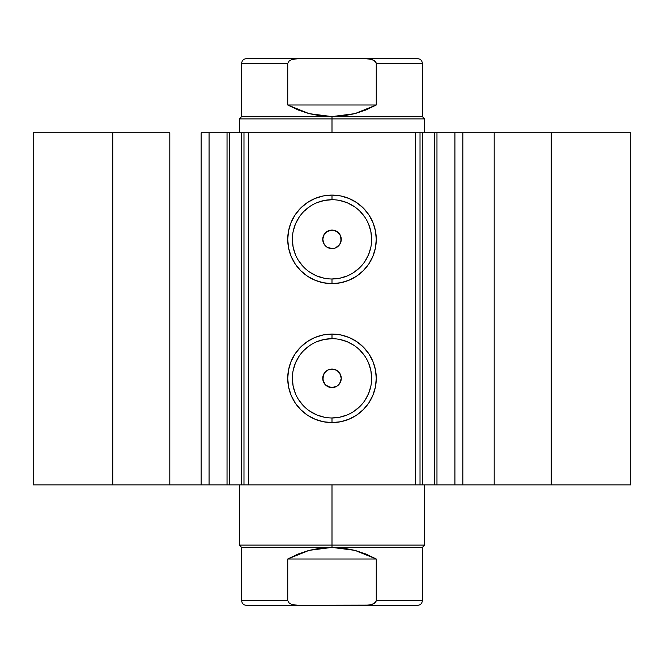 <?xml version="1.0" encoding="UTF-8"?>
<svg xmlns="http://www.w3.org/2000/svg" width="664" height="664" viewBox="0 0 664 664"><rect width="100%" height="100%" fill="white"/><g stroke="black" fill="none" stroke-linecap="round" stroke-linejoin="round"><path stroke-width="1" d="M209.392 484.878L227.03 484.878L227.03 132.8L243.796 132.8M209.392 132.8L229.702 132.8L229.702 484.878L241.306 484.878L241.306 132.8L229.702 132.8L229.702 484.878L209.085 484.878L209.085 132.8L227.03 132.8L227.03 484.878L243.796 484.878M420.204 132.8L630.8 132.8L551.244 132.8L551.244 484.878L630.8 484.878L630.8 132.8L630.8 484.878L494.19 484.878L551.244 484.878L551.244 132.8L462.841 132.8L462.841 484.878L494.19 484.878L494.19 132.8L494.19 484.878L454.915 484.878L462.841 484.878L462.841 132.8L454.915 132.8L454.915 484.878L454.915 132.8M332 199.715L332 195.083A44.272 44.272 0 0 1 376.272 239.347A44.272 44.272 0 0 1 332 283.619L323.36 282.764L315.06 280.249L307.407 276.158L300.701 270.655L295.189 263.94L291.098 256.287L288.583 247.987L287.728 239.347L288.583 230.715L291.098 222.407L295.189 214.754L300.701 208.048L307.407 202.537L315.06 198.453L323.36 195.93L332 195.083L340.64 195.93L348.94 198.453L356.593 202.537L363.299 208.048L368.81 214.754L372.902 222.407L375.417 230.715L376.272 239.347L375.417 247.987L372.902 256.287L368.81 263.94L363.299 270.655L356.593 276.158L348.94 280.249L340.64 282.764L332 283.619L332 278.988A39.633 39.633 0 0 0 371.632 239.347A39.633 39.633 0 0 0 332 199.715A39.633 39.633 0 0 0 292.368 239.347A39.633 39.633 0 0 0 332 278.988L332 283.619A44.272 44.272 0 0 1 287.728 239.347A44.272 44.272 0 0 1 332 195.083L332 199.715A39.633 39.633 0 0 1 371.632 239.347A39.633 39.633 0 0 1 332 278.988A39.633 39.633 0 0 1 292.368 239.347A39.633 39.633 0 0 1 332 199.715L324.264 200.478L316.836 202.727M332 338.69L332 334.058A44.272 44.272 0 0 1 376.272 378.322A44.272 44.272 0 0 1 332 422.594L323.36 421.74L315.06 419.225L307.407 415.133L300.701 409.63L295.189 402.923L291.098 395.263L288.583 386.963L287.728 378.322L288.583 369.69L291.098 361.382L295.189 353.729L300.701 347.023L307.407 341.52L315.06 337.428L323.36 334.905L332 334.058L340.64 334.905L348.94 337.428L356.593 341.52L363.299 347.023L368.81 353.729L372.902 361.382L375.417 369.69L376.272 378.322L375.417 386.963L372.902 395.263L368.81 402.923L363.299 409.63L356.593 415.133L348.94 419.225L340.64 421.74L332 422.594L332 417.963A39.633 39.633 0 0 0 371.632 378.322A39.633 39.633 0 0 0 332 338.69A39.633 39.633 0 0 0 292.368 378.322A39.633 39.633 0 0 0 332 417.963L332 422.594A44.272 44.272 0 0 1 287.728 378.322A44.272 44.272 0 0 1 332 334.058L332 338.69A39.633 39.633 0 0 1 371.632 378.322A39.633 39.633 0 0 1 332 417.963A39.633 39.633 0 0 1 292.368 378.322A39.633 39.633 0 0 1 332 338.69L324.264 339.453L316.836 341.703M326.978 386.108L332 387.593A9.263 9.263 0 0 1 322.737 378.322A9.263 9.263 0 0 1 332 369.059L329.344 369.45M324.356 383.568L326.754 385.967M324.223 373.284L322.737 378.314L324.215 383.352M326.763 370.686L324.364 373.085M328.448 369.765L326.954 370.553M326.978 247.132L332 248.61A9.263 9.263 0 0 1 322.737 239.347A9.263 9.263 0 0 1 332 230.084L329.344 230.474M324.356 244.584L326.754 246.991M324.223 234.309L322.737 239.339L324.215 244.377M326.763 231.711L324.364 234.101M328.448 230.79L326.954 231.578M209.085 484.878L201.159 484.878L201.159 132.8L201.159 484.878L169.81 484.878L169.81 132.8L112.755 132.8L112.755 484.878L112.755 132.8L169.81 132.8L169.81 484.878L33.2 484.878L33.2 132.8L112.755 132.8L33.2 132.8L33.2 484.878L209.085 484.878L209.085 132.8L201.159 132.8L209.085 132.8M243.978 484.878L241.306 484.878L241.306 132.8L243.978 132.8L243.978 484.878L243.978 132.8L248.61 132.8L248.61 484.878L243.978 484.878L420.022 484.878L415.39 484.878L415.39 132.8L420.022 132.8L420.022 484.878L420.022 132.8L434.297 132.8L434.297 484.878L454.608 484.878M420.204 484.878L434.297 484.878L422.694 484.878L422.694 132.8L422.694 484.878L420.022 484.878M243.978 132.8L415.39 132.8L248.61 132.8L248.61 484.878L415.39 484.878L415.39 132.8L420.022 132.8M436.97 132.8L436.97 484.878L434.297 484.878L434.297 132.8L454.608 132.8M330.199 230.259L333.809 230.259L337.91 232.209M325.451 232.79L327.659 231.163M330.191 248.436L326.846 247.049L324.298 244.493L322.911 241.156L322.911 237.538L324.298 234.201L326.854 231.645L332 230.084A9.263 9.263 0 0 1 341.263 239.347A9.263 9.263 0 0 1 332 248.61L329.286 248.203M322.737 239.347L323.144 236.625M322.911 241.148L322.779 240.227M325.443 245.896L324.837 245.223M326.846 247.049L326.09 246.485M328.448 247.904L327.593 247.498M333.809 248.436L332 248.61M339.702 244.501L335.544 247.904L337.038 247.124M339.785 244.377L341.263 239.355L340.458 243.132M337.146 231.645L340.557 235.803L341.088 241.156M330.199 369.234L333.809 369.242L337.146 370.62L339.702 373.176L341.263 378.322L339.702 383.477L337.146 386.033L333.809 387.411L329.286 387.187M337.146 370.62L337.91 371.184M330.191 387.411L325.451 384.879L322.911 380.132L323.443 374.778L325.451 371.774L327.659 370.138M322.737 378.322L323.144 375.6M322.911 380.123L322.779 379.202M324.289 383.46L323.824 382.688M325.443 384.871L324.837 384.199M326.837 386.025L326.09 385.46M328.448 386.88L327.593 386.481M332 278.988L339.736 278.224L347.164 275.967M354.02 272.306L360.029 267.376M364.959 261.367L368.62 254.519L370.877 247.083M371.632 239.347L370.877 231.62L368.62 224.183M364.959 217.327L360.029 211.318M354.02 206.396L347.164 202.727L339.736 200.478M309.98 206.396L303.971 211.318M299.041 217.327L295.38 224.183L293.123 231.62M292.368 239.347L293.123 247.083L295.38 254.519M299.041 261.367L303.971 267.376M309.98 272.306L316.836 275.967L324.264 278.224M333.809 230.259L332 230.084M341.263 239.355L341.088 237.538M340.557 242.891L339.644 244.593M337.146 247.049L335.544 247.913M324.298 244.493L323.443 242.891M323.443 235.803L324.298 234.201M332 417.963L339.736 417.199L347.164 414.942M354.02 411.282L360.029 406.351M364.959 400.342L368.62 393.495L370.877 386.058M371.632 378.322L370.877 370.595L368.62 363.158M364.959 356.302L360.029 350.301M354.02 345.371L347.164 341.703L339.736 339.453M309.98 345.371L303.971 350.301M299.041 356.302L295.38 363.158L293.123 370.595M292.368 378.322L293.123 386.058L295.38 393.495M299.041 400.342L303.971 406.351M309.98 411.282L316.836 414.942L324.264 417.199M333.809 369.242L332 369.059A9.263 9.263 0 0 1 341.263 378.322A9.263 9.263 0 0 1 332 387.593L337.038 386.099M339.785 383.352L341.263 378.331L340.557 374.786L341.088 376.521M341.263 378.322L341.088 380.132M337.146 386.033L335.544 386.888M333.809 387.411L332 387.593M323.443 374.778L324.298 373.176M325.451 371.774L328.456 369.765L332 369.059M338.557 232.798L337.237 231.711M337.038 231.578L335.544 230.79M340.557 235.803L339.777 234.309M337.229 247L338.549 245.896M338.557 371.774L337.237 370.686M337.038 370.553L335.544 369.765M340.557 374.786L339.777 373.284M337.229 385.975L338.549 384.879M332 545.094L332 547.41L422.337 547.41L332 547.41L332 545.094L424.653 545.094L332 545.094L332 484.878L332 545.094L239.347 545.094L332 545.094M332 118.906L332 116.59L241.663 116.59L332 116.59L332 118.906L239.347 118.906L332 118.906L332 132.8L332 118.906L424.653 118.906L332 118.906M424.653 132.8L424.653 118.906L422.337 116.59L332 116.59L422.337 116.59L422.337 63.312L376.256 63.312L376.256 105.003L354.875 113.644L332 116.59L309.125 113.644L287.744 105.003L287.744 63.312L241.663 63.312L287.744 63.312L287.744 105.003L376.256 105.003L376.256 63.312L375.774 61.852L371.882 59.461L365.806 58.681L298.186 58.681L292.11 59.461L289.321 60.764L287.744 63.312L289.321 60.764L292.11 59.461L298.194 58.681L246.294 58.681L365.806 58.681L371.882 59.461L374.67 60.764L376.256 63.312L422.337 63.312C422.047 60.507 420.503 58.963 417.706 58.681L365.806 58.681L417.706 58.681M332 116.59L343.529 115.843L354.875 113.644L365.839 110.008L376.256 105.003L287.744 105.003L298.161 110.008L309.125 113.644L320.471 115.843L332 116.59M246.294 605.319L298.194 605.319L292.11 604.539L289.321 603.236L287.744 600.688L287.744 558.997L287.744 600.688L289.321 603.236L292.11 604.539L298.194 605.319L246.294 605.319C243.497 605.037 241.953 603.493 241.663 600.688L287.744 600.688L241.663 600.688L241.663 547.41L332 547.41L354.875 550.356L376.256 558.997L376.256 600.688L422.337 600.688L376.256 600.688L376.256 558.997L287.744 558.997L309.125 550.356L332 547.41L241.663 547.41L239.347 545.094L239.347 484.878M368.869 605.145L371.882 604.539L365.806 605.319L298.194 605.319L368.877 605.145M375.774 602.148L376.256 600.688L374.67 603.236L371.882 604.539L375.774 602.14M376.256 558.997L365.839 553.992L354.875 550.356L343.529 548.157L332 547.41L320.471 548.157L309.125 550.356L298.161 553.992L287.744 558.997L376.256 558.997M365.806 605.319L417.706 605.319L365.806 605.319M424.653 484.878L424.653 545.094L422.337 547.41L422.337 600.688C422.047 603.493 420.503 605.037 417.706 605.319M239.347 132.8L239.347 118.906L241.663 116.59L241.663 63.312C241.953 60.507 243.497 58.963 246.294 58.681"/></g></svg>
